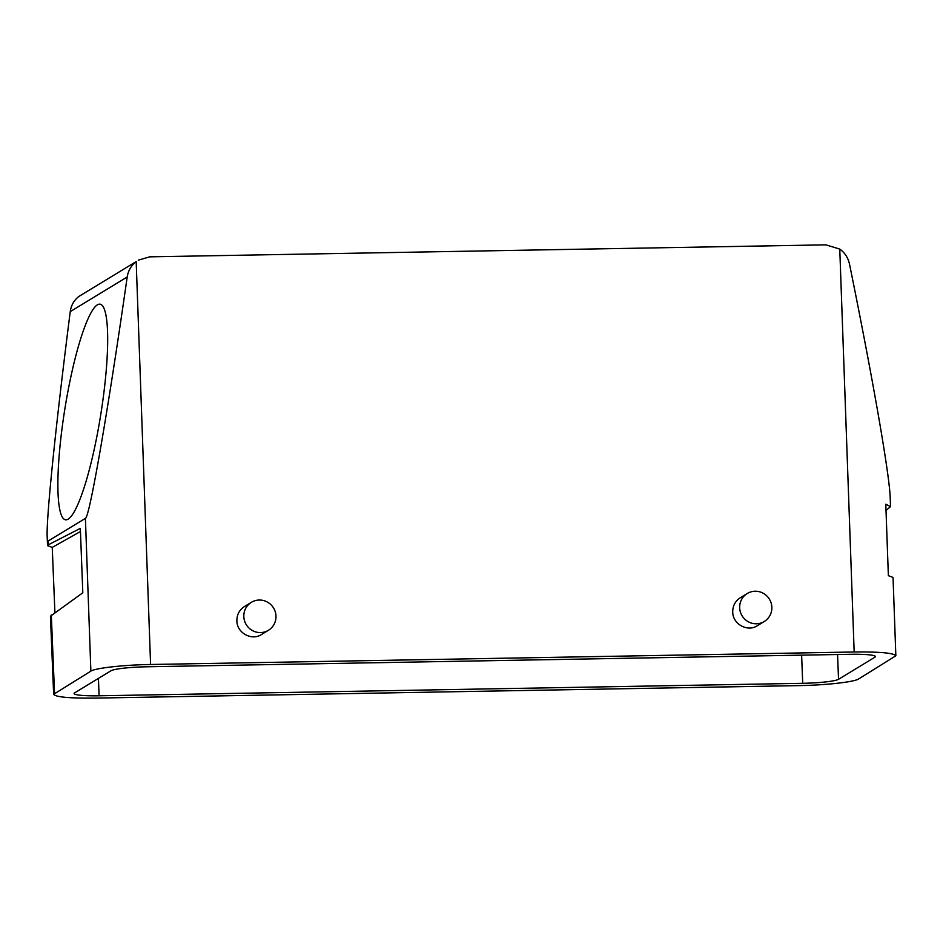 <?xml version="1.0" encoding="UTF-8"?>
<svg xmlns="http://www.w3.org/2000/svg" width="943" height="943" viewBox="0 0 943 943"><rect width="100%" height="100%" fill="white"/><g stroke="black" fill="none" stroke-linecap="round" stroke-linejoin="round"><path stroke-width="1.41" d="M54.906 612.443L52.242 547.4L47.539 545.643L48.435 544.736L80.332 528.386L82.807 592.782L50.439 616.215L53.645 694.307C55.672 697.089 69.57 698.35 95.326 698.103L798.91 685.608C825.667 685.196 854.134 682.025 858.625 678.96L895.85 655.786C893.834 653.004 879.949 651.743 854.169 651.99L150.585 664.485C123.828 664.898 95.361 668.068 90.87 671.133L53.645 694.307M85.412 518.355L48.27 540.94C47.669 541.294 47.303 539.915 47.174 536.803C46.219 518.261 55.767 425.093 70.242 311.638L127.199 276.994C108.056 410.783 89.55 517.683 85.412 518.355L90.87 671.133M802.705 683.31A30.695 3.289 -2.2 0 0 838.527 679.314L874.868 657.212A30.695 3.289 -2.2 0 0 875.399 656.564A30.695 3.289 -2.2 0 0 850.397 654.289L146.79 666.784A30.695 3.289 -2.2 0 0 110.979 670.768L74.627 692.881A30.695 3.289 -2.2 0 0 74.108 693.518A30.695 3.289 -2.2 0 0 99.098 695.793L802.705 683.31L801.621 655.161M895.85 655.786L893.045 577.446L888.365 575.69L885.795 504.199L890.522 506.65L890.204 497.81C889.579 474.848 872.735 378.155 849.513 264.17C848.181 257.875 844.928 252.842 839.765 249.093L854.169 651.99M62.592 424.256A109.176 18.176 -80.9 0 0 65.574 519.793A109.176 18.176 -80.9 0 0 102.964 399.702A109.176 18.176 -80.9 0 0 99.982 304.165A109.176 18.176 -80.9 0 0 62.592 424.256M890.522 506.65L886.019 510.446M52.242 547.4L80.45 531.51M243.824 616.592A16.373 15.984 58.7 0 0 268.413 630.301A16.373 15.984 58.7 0 0 275.981 616.027A16.373 15.984 58.7 0 0 251.392 602.318A16.373 15.984 58.7 0 0 243.824 616.592M127.199 276.994C128.224 270.653 131.218 265.513 136.181 261.588L78.823 296.479C73.955 300.346 71.09 305.402 70.242 311.638M739.677 607.787A16.373 15.984 58.7 0 0 764.278 621.496A16.373 15.984 58.7 0 0 771.845 607.221A16.373 15.984 58.7 0 0 747.257 593.512A16.373 15.984 58.7 0 0 739.677 607.787M138.244 260.174L149.76 256.838L825.879 244.838L839.765 249.093M268.413 630.301L261.423 634.556C251.581 641.087 236.834 632.847 236.87 620.824C236.858 614.636 239.392 609.873 244.473 606.526L251.392 602.318M764.278 621.496L757.276 625.751C747.434 632.281 732.699 624.042 732.723 612.019C732.723 605.83 735.257 601.068 740.338 597.721L747.257 593.512M48.27 540.94L48.435 544.736M54.529 693.235L51.311 614.966M874.868 657.212L874.821 655.963M99.098 695.793L98.426 678.406M838.527 679.314L837.573 654.525M136.181 261.588L150.585 664.485M47.539 545.643L47.174 536.803"/></g></svg>
